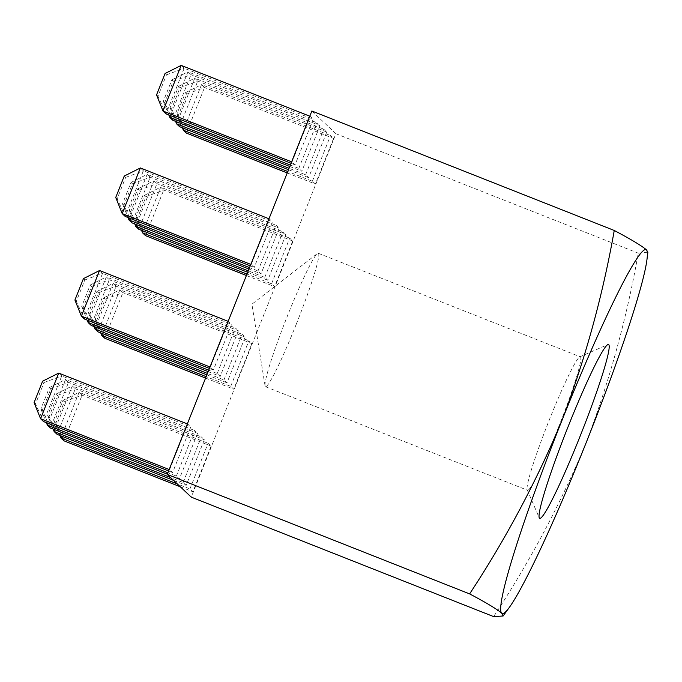 <?xml version="1.0" encoding="UTF-8"?>
<svg xmlns="http://www.w3.org/2000/svg" width="682" height="682" viewBox="0 0 682 682"><rect width="100%" height="100%" fill="white"/><g stroke="black" fill="none" stroke-linecap="round" stroke-linejoin="round"><path stroke-width="0.51" stroke-dasharray="3.41 2.56" d="M558.336 427.691A71.746 5.627 111.6 0 0 580.288 356.805A71.746 5.627 111.6 0 0 579.802 356.848A71.746 5.627 111.6 0 0 549.522 419.37A71.746 5.627 111.6 0 0 527.237 489.889A71.746 5.627 111.6 0 0 527.57 490.256A71.746 5.627 111.6 0 0 558.336 427.691M296.286 324.163A71.746 5.627 111.6 0 0 318.247 253.269A71.746 5.627 111.6 0 0 317.326 253.576A71.746 5.627 111.6 0 0 287.472 315.834A71.746 5.627 111.6 0 0 265.059 385.876A71.746 5.627 111.6 0 0 265.52 386.72A71.746 5.627 111.6 0 0 296.286 324.163M251.215 264.565L269.373 218.931L272.391 221.778L254.233 267.412L250.814 264.403M169.579 469.693L187.738 424.068L190.755 426.915L172.597 472.549L169.187 469.54M257.992 270.967L276.15 225.341L279.168 228.189L261.01 273.823L257.992 270.967L249.535 267.625M176.365 476.104L194.523 430.47L197.541 433.326L179.383 478.952L176.365 476.104L167.9 472.762M264.778 277.378L282.936 231.752L285.954 234.599L267.796 280.234L264.778 277.378L248.257 270.848M183.143 482.515L201.301 436.881L204.319 439.737L186.16 485.362L183.143 482.515L170.517 477.519M271.555 283.789L289.714 238.154L292.731 241.01L274.573 286.636L271.555 283.789L246.969 274.07M189.92 488.917L208.078 443.291L211.096 446.139L192.938 491.773L189.92 488.917L177.294 483.93M311.862 111.004L335.885 133.706L191.267 497.135M230.738 386.353L248.896 340.727L251.914 343.575L233.756 389.209L230.738 386.353L206.152 376.643M312.373 181.224L330.531 135.59L333.549 138.446L315.391 184.072L312.373 181.224L287.787 171.506M223.96 379.942L242.119 334.316L245.136 337.164L226.978 382.798L223.96 379.942L207.439 373.421M305.596 174.814L323.754 129.179L326.763 132.035L308.605 177.661L305.596 174.814L289.066 168.284M217.174 373.54L235.341 327.906L238.35 330.761L220.192 376.387L217.174 373.54L208.718 370.198M298.81 168.403L316.968 122.769L319.986 125.624L301.828 171.25L298.81 168.403L290.353 165.061M210.397 367.129L228.555 321.495L231.573 324.351L213.415 369.976L210.005 366.967M292.032 161.992L310.191 116.366L313.209 119.214L295.05 164.848L291.632 161.839M647.883 252.178L638.275 253.184C626.715 318.434 609.324 381.656 586.102 442.848C560.86 503.384 530.042 561.303 493.649 616.605M335.885 133.706L638.275 253.184M55.856 423.155L54.441 421.817L62.957 400.411L64.372 401.749L55.856 423.155L63.929 440.802L82.087 395.168L79.069 392.32L208.078 443.291M62.957 400.411L79.069 392.32L61.627 436.165M64.372 401.749L82.087 395.168L211.096 446.139M180.312 486.786L192.938 491.773M54.441 421.817L59.931 435.491M96.674 320.583L95.258 319.244L103.775 297.846L105.19 299.185L96.674 320.583L104.747 338.238L122.905 292.604L119.887 289.756L248.896 340.727M103.775 297.846L119.887 289.756L102.445 333.592M105.19 299.185L122.905 292.604L251.914 343.575M205.58 378.075L233.756 389.209M137.491 218.018L136.076 216.68L144.593 195.282L146.008 196.621L137.491 218.018L145.564 235.665L163.723 190.039L160.705 187.183L289.714 238.154M144.593 195.282L160.705 187.183L143.263 231.028M146.008 196.621L163.723 190.039L292.731 241.01M246.398 275.511L274.573 286.636M178.309 115.454L176.894 114.116L185.41 92.709L186.825 94.048L178.309 115.454L186.382 133.101L204.54 87.475L201.522 84.619L330.531 135.59M185.41 92.709L201.522 84.619L184.072 128.463M186.825 94.048L204.54 87.475L333.549 138.446M287.216 172.938L315.391 184.072M49.078 416.745L47.663 415.406L56.18 394L57.595 395.338L49.078 416.745L57.152 434.391L75.31 388.766L72.292 385.91L201.301 436.881M56.18 394L72.292 385.91L54.85 429.754M57.595 395.338L75.31 388.766L204.319 439.737M173.535 480.375L186.16 485.362M89.896 314.18L88.481 312.842L96.997 291.436L98.413 292.774L89.896 314.18L97.969 331.827L116.128 286.193L113.11 283.345L242.119 334.316M96.997 291.436L113.11 283.345L95.659 327.19M98.413 292.774L116.128 286.193L245.136 337.164M206.868 374.853L226.978 382.798M130.705 211.608L129.29 210.269L137.807 188.871L139.222 190.21L130.705 211.608L138.787 229.263L156.945 183.629L153.927 180.781L282.936 231.752M137.807 188.871L153.927 180.781L136.477 224.617M139.222 190.21L156.945 183.629L285.954 234.599M247.685 272.288L267.796 280.234M171.523 109.043L170.108 107.705L178.624 86.307L180.039 87.637L171.523 109.043L179.596 126.69L197.754 81.064L194.745 78.208L323.754 129.179M178.624 86.307L194.745 78.208L177.294 122.052M180.039 87.637L197.754 81.064L326.763 132.035M288.495 169.716L308.605 177.661M42.293 410.334L40.877 408.995L49.394 387.598L50.809 388.936L42.293 410.334L50.366 427.981L68.532 382.355L65.515 379.499L194.523 430.47M49.394 387.598L65.515 379.499L48.064 423.343M50.809 388.936L68.532 382.355L197.541 433.326M167.329 474.195L179.383 478.952M83.11 307.77L81.695 306.431L90.212 285.025L91.627 286.363L83.11 307.77L91.183 325.416L109.342 279.791L106.324 276.935L235.341 327.906M90.212 285.025L106.324 276.935L88.882 320.779M91.627 286.363L109.342 279.791L238.35 330.761M208.146 371.63L220.192 376.387M123.928 205.197L122.513 203.867L131.029 182.461L132.444 183.799L123.928 205.197L132.001 222.852L150.159 177.218L147.142 174.37L276.15 225.341M131.029 182.461L147.142 174.37L129.699 218.206M132.444 183.799L150.159 177.218L279.168 228.189M248.964 269.058L261.01 273.823M164.746 102.632L163.33 101.294L171.847 79.896L173.262 81.235L164.746 102.632L172.819 120.279L190.977 74.653L187.959 71.806L316.968 122.769M171.847 79.896L187.959 71.806L170.517 115.642M173.262 81.235L190.977 74.653L319.986 125.624M289.782 166.493L301.828 171.25M42.616 381.187L44.032 382.525L35.515 403.923L43.588 421.578L61.747 375.944L190.755 426.915M44.032 382.525L61.747 375.944L58.729 373.097M168.616 470.972L172.597 472.549M35.515 403.923L34.1 402.585M83.434 278.623L84.849 279.952L76.333 301.359L84.406 319.005L102.564 273.38L231.573 324.351M84.849 279.952L102.564 273.38L99.546 270.524M209.434 368.408L213.415 369.976M76.333 301.359L74.918 300.02M124.252 176.05L125.667 177.388L117.151 198.794L125.224 216.441L143.382 170.807L272.391 221.778M125.667 177.388L143.382 170.807L140.364 167.96M250.243 265.835L254.233 267.412M117.151 198.794L115.735 197.456M165.07 73.486L166.485 74.824L157.96 96.222L166.041 113.877L184.2 68.243L313.209 119.214M166.485 74.824L184.2 68.243L181.182 65.395M291.061 163.271L295.05 164.848M157.96 96.222L156.553 94.883M95.258 319.244L100.74 332.927M136.076 216.68L141.558 230.354M176.894 114.116L182.375 127.79M47.663 415.406L53.145 429.08M88.481 312.842L93.963 326.516M129.29 210.269L134.78 223.943M170.108 107.705L175.598 121.379M40.877 408.995L46.367 422.67M81.695 306.431L87.185 320.105M122.513 203.867L128.003 217.541M163.33 101.294L168.812 114.968M579.802 356.848L607.798 344.606M265.059 385.876L251.914 304.206L317.326 253.576M318.247 253.269L580.288 356.805M265.52 386.72L527.57 490.256M527.237 489.889L539.309 517.962"/><path stroke-width="1.02" d="M568.345 426.071A93.485 7.332 -68.4 0 1 607.798 344.606A93.485 7.332 -68.4 0 1 579.828 436.923A93.485 7.332 -68.4 0 1 539.309 517.962A93.485 7.332 -68.4 0 1 568.345 426.071M647.005 259.203A195.666 15.354 -68.4 0 0 646.4 249.782A195.666 15.354 -68.4 0 0 562.07 420.138A195.666 15.354 111.6 0 0 501.773 613.212L503.111 615.991L493.649 616.605L191.267 497.135L167.243 474.425L311.862 111.004L614.252 230.473C630.688 239.16 641.404 245.597 646.4 249.782L647.883 252.178L647.005 259.203A195.666 15.354 -68.4 0 1 586.102 442.848A195.666 15.354 -68.4 0 1 509.556 607.108A195.666 15.354 -68.4 0 1 501.773 613.212C496.777 609.026 486.061 602.59 469.625 593.894C506.018 538.601 536.836 480.682 562.07 420.138C585.301 358.945 602.692 295.724 614.252 230.473M167.243 474.425L469.625 593.894M61.627 436.165L60.911 437.946L177.294 483.93M59.931 435.491L60.911 437.946L63.929 440.802L180.312 486.786M102.445 333.592L101.729 335.382L206.152 376.643M100.74 332.927L101.729 335.382L104.747 338.238L205.58 378.075M143.263 231.028L142.547 232.818L246.969 274.07M141.558 230.354L142.547 232.818L145.564 235.665L246.398 275.511M184.072 128.463L183.364 130.253L287.787 171.506M182.375 127.79L183.364 130.253L186.382 133.101L287.216 172.938M54.85 429.754L54.134 431.544L170.517 477.519M53.145 429.08L54.134 431.544L57.152 434.391L173.535 480.375M95.659 327.19L94.951 328.971L207.439 373.421M93.963 326.516L94.951 328.971L97.969 331.827L206.868 374.853M136.477 224.617L135.769 226.407L248.257 270.848M134.78 223.943L135.769 226.407L138.787 229.263L247.685 272.288M177.294 122.052L176.587 123.843L289.066 168.284M175.598 121.379L176.587 123.843L179.596 126.69L288.495 169.716M48.064 423.343L47.356 425.133L167.9 472.762M46.367 422.67L47.356 425.133L50.366 427.981L167.329 474.195M88.882 320.779L88.166 322.569L208.718 370.198M87.185 320.105L88.166 322.569L91.183 325.416L208.146 371.63M129.699 218.206L128.983 219.996L249.535 267.625M128.003 217.541L128.983 219.996L132.001 222.852L248.964 269.058M170.517 115.642L169.801 117.432L290.353 165.061M168.812 114.968L169.801 117.432L172.819 120.279L289.782 166.493M58.729 373.097L40.57 418.722L34.1 402.585L42.616 381.187L58.729 373.097L187.345 423.906M168.616 470.972L43.588 421.578L40.57 418.722L169.187 469.54M99.546 270.524L81.388 316.158L74.918 300.02L83.434 278.623L99.546 270.524L228.163 321.341M209.434 368.408L84.406 319.005L81.388 316.158L210.005 366.967M140.364 167.96L122.206 213.594L115.735 197.456L124.252 176.05L140.364 167.96L268.972 218.777M250.243 265.835L125.224 216.441L122.206 213.594L250.814 264.403M181.182 65.395L163.024 111.021L156.553 94.883L165.07 73.486L181.182 65.395L309.79 116.204M291.061 163.271L166.041 113.877L163.024 111.021L291.632 161.839M509.556 607.108L503.12 615.999"/></g></svg>

